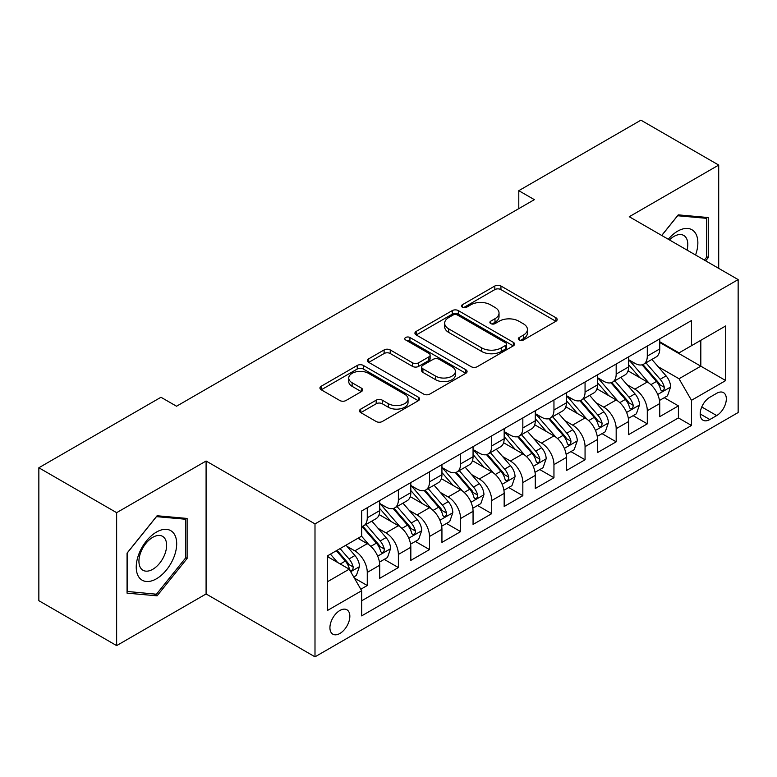 <?xml version="1.0" encoding="UTF-8"?>
<svg xmlns="http://www.w3.org/2000/svg" width="777" height="777" viewBox="0 0 777 777"><rect width="100%" height="100%" fill="white"/><g stroke="black" fill="none" stroke-linecap="round" stroke-linejoin="round"><path stroke-width="1.17" d="M519.191 340.005A3.021 1.748 0 0 0 523.465 340.005L555.914 321.27A4.322 2.496 0 0 0 557.177 319.502A4.322 2.496 0 0 0 555.914 317.744L500.942 286.004A4.322 2.496 0 0 0 494.832 286.004L462.383 304.739A3.021 1.748 0 0 0 461.499 305.973A3.021 1.748 0 0 0 462.383 307.206A3.021 1.748 0 0 0 466.656 307.206L470.862 304.778A13.821 7.984 0 0 1 490.404 304.778L494.988 307.43A13.821 7.984 0 0 1 499.038 313.073A13.821 7.984 0 0 1 494.988 318.716L490.792 321.134A3.021 1.748 0 0 0 489.898 322.368A3.021 1.748 0 0 0 490.792 323.601A3.021 1.748 0 0 0 495.066 323.601L499.261 321.183A13.821 7.984 0 0 1 518.813 321.183L523.387 323.824A13.821 7.984 0 0 1 527.437 329.467A13.821 7.984 0 0 1 523.387 335.11L519.191 337.539A3.021 1.748 0 0 0 518.308 338.772A3.021 1.748 0 0 0 519.191 340.005L519.191 337.539M339.879 633.478A14.083 8.129 120 0 0 349.087 621.076A14.083 8.129 120 0 0 346.921 609.79A14.083 8.129 120 0 0 339.879 610.489A14.083 8.129 120 0 0 330.681 622.901A14.083 8.129 120 0 0 332.847 634.178A14.083 8.129 120 0 0 339.879 633.478M360.761 409.081A4.322 2.496 0 0 0 359.498 410.839A4.322 2.496 0 0 0 360.761 412.606L376.185 421.513A4.322 2.496 0 0 0 382.294 421.513L418.327 400.709A4.322 2.496 0 0 0 419.59 398.941A4.322 2.496 0 0 0 418.327 397.173L363.354 365.443A4.322 2.496 0 0 0 357.245 365.443L321.212 386.247A4.322 2.496 0 0 0 319.939 388.005A4.322 2.496 0 0 0 321.212 389.772L339.84 400.524A4.322 2.496 0 0 0 345.95 400.524L361.373 391.627A4.322 2.496 0 0 0 362.636 389.86A4.322 2.496 0 0 0 361.373 388.102L352.127 382.76A11.558 6.672 0 0 1 348.747 378.049A11.558 6.672 0 0 1 355.876 371.882A11.558 6.672 0 0 1 368.473 373.329L404.662 394.221A11.558 6.672 0 0 1 408.042 398.941A11.558 6.672 0 0 1 400.913 405.108A11.558 6.672 0 0 1 388.325 403.661L382.294 400.174A4.322 2.496 0 0 0 376.185 400.174L360.761 409.081L360.761 412.606M206.09 461.023L116.637 512.674L38.85 467.764L38.85 600.699L116.637 645.609L206.09 593.958L314.996 656.837L314.996 523.902L206.09 461.023L206.09 593.958M718.706 268.366L718.706 165.074L629.253 216.725L738.15 279.594L314.996 523.902M718.706 165.074L640.918 120.163L518.793 190.676L518.793 208.634M38.85 467.764L160.975 397.261L176.534 406.235L534.353 199.65L518.793 190.676M471.163 366.676A4.322 2.496 0 0 0 477.272 366.676L513.315 345.862A4.322 2.496 0 0 0 514.578 344.104A4.322 2.496 0 0 0 513.315 342.336L458.343 310.606A4.322 2.496 0 0 0 452.233 310.606L416.19 331.41A4.322 2.496 0 0 0 414.928 333.168A4.322 2.496 0 0 0 416.19 334.936L471.163 366.676M406.866 340.656A3.021 1.748 0 0 1 409.926 341.084L409.926 337.49L465.821 369.755A4.322 2.496 0 0 1 467.084 371.523A4.322 2.496 0 0 1 465.821 373.29L429.778 394.094A4.322 2.496 0 0 1 423.669 394.094L368.696 362.354L368.696 358.828A4.322 2.496 0 0 0 367.434 360.586A4.322 2.496 0 0 0 368.696 362.354M368.696 358.828L384.12 349.922A4.322 2.496 0 0 1 390.229 349.922L412.529 362.791A4.322 2.496 0 0 0 418.638 362.791L428.865 356.886A4.322 2.496 0 0 0 430.128 355.128A4.322 2.496 0 0 0 428.865 353.36L405.652 339.957A3.021 1.748 0 0 1 404.768 338.723A3.021 1.748 0 0 1 406.633 337.111A3.021 1.748 0 0 1 409.926 337.49M360.81 589.248L367.268 585.518L354.351 578.069M347.008 546.338L354.817 550.844A17.599 10.159 60 0 1 367.268 572.406L379.71 565.219L379.71 578.331L398.378 567.56L384.217 559.382M378.117 528.37L385.936 532.886A17.599 10.159 60 0 1 398.378 554.438L410.829 547.261L410.829 560.372L429.496 549.592L415.336 541.414M409.236 510.411L417.045 514.918A17.599 10.159 60 0 1 429.496 536.48L441.938 529.292L441.938 542.404L460.606 531.623L446.454 523.455M440.345 492.443L448.164 496.959A17.599 10.159 60 0 1 460.606 518.512L473.057 511.324L473.057 524.446L491.724 513.665L477.564 505.487M471.464 474.485L479.273 478.991A17.599 10.159 60 0 1 491.724 500.553L504.166 493.366L504.166 506.478L522.834 495.697L508.682 487.529M502.583 456.517L510.392 461.033A17.599 10.159 60 0 1 522.834 482.585L535.285 475.398L535.285 488.51L553.952 477.738L539.792 469.561M533.692 438.558L541.511 443.065A17.599 10.159 60 0 1 553.952 464.627L566.394 457.439L566.394 470.551L585.062 459.77L570.91 451.602M564.811 420.59L572.62 425.097A17.599 10.159 60 0 1 585.062 446.658L597.513 439.471L597.513 452.583L616.18 441.812L602.02 433.634M595.92 402.632L603.739 407.138A17.599 10.159 60 0 1 616.18 428.69L628.622 421.513L628.622 434.625L647.299 423.844L647.299 410.732A17.599 10.159 -120 0 0 634.848 389.17L627.039 384.664M633.138 415.676L647.299 423.844M379.71 565.219A17.599 10.159 -120 0 0 367.268 543.667L357.925 538.276M410.829 547.261A17.599 10.159 -120 0 0 398.378 525.699L379.137 514.588M441.938 529.292A17.599 10.159 -120 0 0 429.496 507.731L410.256 496.629M473.057 511.324A17.599 10.159 -120 0 0 460.606 489.772L441.365 478.661M504.166 493.366A17.599 10.159 -120 0 0 491.724 471.804L472.484 460.703M535.285 475.398A17.599 10.159 -120 0 0 522.834 453.846L503.593 442.735M566.394 457.439A17.599 10.159 -120 0 0 553.952 435.878L534.712 424.766M597.513 439.471A17.599 10.159 -120 0 0 585.062 417.919L565.821 406.808M628.622 421.513A17.599 10.159 -120 0 0 616.18 399.951L596.94 388.84M716.685 393.308L709.838 397.261A13.636 7.877 120 0 0 700.922 409.275A13.636 7.877 120 0 0 703.02 420.211A13.636 7.877 120 0 0 709.838 419.531L716.685 415.578A13.636 7.877 120 0 0 725.592 403.564A13.636 7.877 120 0 0 723.504 392.628A13.636 7.877 120 0 0 716.685 393.308M314.996 656.837L738.15 412.529L738.15 279.594M327.438 581.75L349.223 569.172L361.664 590.724L361.664 615.879L691.481 425.466L691.481 400.31L679.03 378.758L658.148 366.695M361.664 590.724L327.438 610.489L327.438 555.876L361.664 536.12L361.664 510.965L691.481 320.551L691.481 345.697L725.708 325.942L725.708 380.555L691.481 400.31M379.71 503.428L385.936 507.012A17.599 10.159 60 0 0 394.735 507.886L407.177 500.699A17.599 10.159 -120 0 0 410.829 492.647L410.829 482.585M410.829 485.46L417.045 489.054A17.599 10.159 60 0 0 425.845 489.928L438.296 482.74A17.599 10.159 -120 0 0 441.938 474.679L441.938 464.617M441.938 467.492L448.164 471.085A17.599 10.159 60 0 0 456.963 471.96L469.405 464.772A17.599 10.159 -120 0 0 473.057 456.721L473.057 446.658M473.057 449.533L479.273 453.127A17.599 10.159 60 0 0 488.073 454.001L500.524 446.814A17.599 10.159 -120 0 0 504.166 438.752L504.166 428.69M504.166 431.565L510.392 435.159A17.599 10.159 60 0 0 519.191 436.033L531.633 428.846A17.599 10.159 -120 0 0 535.285 420.794L535.285 410.732M535.285 413.607L541.511 417.2A17.599 10.159 60 0 0 550.31 418.065L562.752 410.887A17.599 10.159 -120 0 0 566.394 402.826L566.394 392.764M566.394 395.639L572.62 399.232A17.599 10.159 60 0 0 581.419 400.106L593.871 392.919A17.599 10.159 -120 0 0 597.513 384.858L597.513 374.805M597.513 377.68L603.739 381.274A17.599 10.159 60 0 0 612.538 382.138L624.98 374.951A17.599 10.159 -120 0 0 628.622 366.899L628.622 356.837M361.664 600.786L678.408 417.919L678.408 405.885L659.741 416.657L659.741 403.545A17.599 10.159 -120 0 0 647.299 381.993L628.049 370.882M628.622 359.712L634.848 363.306A17.599 10.159 -120 0 0 643.647 364.18A17.599 10.159 -120 0 0 647.299 356.119L647.299 346.056M643.647 364.18L656.099 356.993A17.599 10.159 -120 0 0 659.741 348.931L659.741 338.879M367.268 507.731L367.268 517.793A17.599 10.159 60 0 1 363.617 525.854A17.599 10.159 60 0 1 361.664 526.563M363.617 525.854L376.068 518.667A17.599 10.159 -120 0 0 379.71 510.606L379.71 500.553M398.378 489.772L398.378 499.834A17.599 10.159 60 0 1 394.735 507.886M429.496 471.804L429.496 481.866A17.599 10.159 60 0 1 425.845 489.928M460.606 453.846L460.606 463.898A17.599 10.159 60 0 1 456.963 471.96M491.724 435.878L491.724 445.94A17.599 10.159 60 0 1 488.073 454.001M522.834 417.919L522.834 427.972A17.599 10.159 60 0 1 519.191 436.033M553.952 399.951L553.952 410.013A17.599 10.159 60 0 1 550.31 418.065M585.062 381.983L585.062 392.045A17.599 10.159 60 0 1 581.419 400.106M616.18 364.024L616.18 374.087A17.599 10.159 60 0 1 612.538 382.138M616.18 428.69L616.18 441.812M585.062 446.658L585.062 459.77M553.952 464.627L553.952 477.738M522.834 482.585L522.834 495.697M491.724 500.553L491.724 513.665M460.606 518.512L460.606 531.623M429.496 536.48L429.496 549.592M398.378 554.438L398.378 567.56M367.268 572.406L367.268 585.518M349.223 569.172L327.438 556.594M679.03 378.758L700.815 366.181L700.815 340.316L725.708 325.942M659.741 342.472L725.708 380.555M659.741 341.754L679.03 352.884L691.481 345.697M116.637 512.674L116.637 645.609M664.257 397.707L678.408 405.885M678.408 417.919L691.481 425.466M705.662 260.839L708.284 257.575L708.284 217.541L678.253 214.86L661.703 235.45M127.059 593.142L157.09 595.823L187.111 558.469L187.111 518.434L157.09 515.753L127.059 553.107L127.059 593.142M706.72 256.682L708.284 257.575M185.557 557.575L187.111 558.469M153.914 593.987L157.09 595.823M520.396 340.433L523.387 338.704A13.821 7.984 0 0 0 527.437 333.061L527.437 329.467M499.038 313.073L499.038 316.666A13.821 7.984 0 0 1 494.988 322.309L491.996 324.028M555.856 321.299L500.942 289.598A4.322 2.496 0 0 0 494.832 289.598L463.597 307.634M513.257 345.901L458.343 314.19A4.322 2.496 0 0 0 452.233 314.19L416.249 334.965M505.681 345.338A3.021 1.748 0 0 0 506.565 344.104A3.021 1.748 0 0 0 505.681 342.871L457.42 315.006A3.021 1.748 0 0 0 453.146 315.006L448.717 317.57A13.821 7.984 0 0 0 444.667 323.213A13.821 7.984 0 0 0 448.717 328.856L481.701 347.892A13.821 7.984 0 0 0 501.252 347.892L505.681 345.338L505.681 348.931A3.021 1.748 0 0 0 506.565 347.698L506.565 344.104M444.667 323.213L444.667 326.806A13.821 7.984 0 0 0 448.717 332.439L448.717 328.856M505.681 348.931L501.252 351.486A13.821 7.984 0 0 1 481.701 351.486L448.717 332.439M368.754 362.383L384.12 353.516L384.12 349.922M430.128 355.128L430.128 358.721A4.322 2.496 0 0 1 428.865 360.479L418.638 366.385A4.322 2.496 0 0 1 412.529 366.385L390.229 353.516A4.322 2.496 0 0 0 384.12 353.516M409.926 341.084L465.763 373.319M435.664 376.155A11.558 6.672 0 0 0 448.251 377.593A11.558 6.672 0 0 0 455.38 371.435A11.558 6.672 0 0 0 452 366.715L439.248 359.353A4.322 2.496 0 0 0 433.139 359.353L422.911 365.258A4.322 2.496 0 0 0 421.649 367.026A4.322 2.496 0 0 0 422.911 368.793L435.664 376.155L435.664 379.739A11.558 6.672 0 0 0 448.251 381.186A11.558 6.672 0 0 0 455.38 375.029L455.38 371.435M421.649 367.026L421.649 370.619A4.322 2.496 0 0 0 422.911 372.387L422.911 368.793M435.664 379.739L422.911 372.387M408.042 398.941L408.042 402.535A11.558 6.672 0 0 1 400.913 408.692A11.558 6.672 0 0 1 388.325 407.255L382.294 403.768A4.322 2.496 0 0 0 376.185 403.768L360.819 412.636M348.747 378.049L348.747 381.643A11.558 6.672 0 0 0 352.127 386.354L352.127 382.76M361.315 391.657L352.127 386.354M418.269 400.738L363.354 369.036A4.322 2.496 0 0 0 357.245 369.036L321.27 389.801M659.479 400.466L667.521 395.823L670.629 386.839A11.665 6.731 -120 0 0 666.093 375.893L651.874 359.43M649.028 383.129L632.167 363.607A33.664 19.435 -120 0 0 628.622 359.906M639.782 377.651L630.351 366.734A27.943 16.132 -120 0 0 628.622 364.85M642.064 364.811L656.448 381.458A11.665 6.731 60 0 1 660.605 389.491L661.45 390.87L663.024 390.646L664.082 389.374L664.335 387.334A11.665 6.731 -120 0 0 660.178 379.302L645.959 362.84M642.909 364.539L658.362 382.43A5.944 3.429 60 0 1 659.858 384.751L664.335 387.334M695.561 255.002A28.603 16.511 120 0 0 677.631 231.177A28.603 16.511 120 0 0 668.269 239.248M687.033 250.077A19.58 11.305 120 0 0 683.741 235.45A19.58 11.305 120 0 0 673.95 236.422A19.58 11.305 120 0 0 669.424 239.918M661.761 235.489L677.631 215.744L706.72 218.347L706.72 257.129L704.351 260.081M704.797 217.23L706.72 218.347M173.98 556.992A28.603 16.511 120 0 0 166.579 529.37A28.603 16.511 120 0 0 138.947 553.865A28.603 16.511 120 0 0 146.348 581.487A28.603 16.511 120 0 0 173.98 556.992M164.773 554.37A19.58 11.305 120 0 0 162.568 536.344A19.58 11.305 120 0 0 140.792 552.233A19.58 11.305 120 0 0 142.987 570.26A19.58 11.305 120 0 0 164.773 554.37M127.37 591.618L127.37 552.826L156.459 516.637L185.557 519.24L185.557 558.032L156.459 594.22L127.059 591.443M183.625 518.123L185.557 519.24M628.37 418.424L636.402 413.782L639.52 404.798A11.665 6.731 -120 0 0 634.974 393.852L620.755 377.389M617.909 401.087L601.048 381.565A33.664 19.435 -120 0 0 597.513 377.865M608.663 395.61L599.232 384.693A27.943 16.132 -120 0 0 597.513 382.818M610.945 382.77L625.33 399.427A11.665 6.731 60 0 1 629.487 407.459L630.332 408.838L631.915 408.615L632.964 407.333L633.216 405.303A11.665 6.731 -120 0 0 629.059 397.27L614.85 380.808M611.8 382.498L627.243 400.388A5.944 3.429 60 0 1 628.739 402.709L633.216 405.303M597.251 436.392L605.293 431.75L608.401 422.766A11.665 6.731 -120 0 0 603.855 411.82L589.646 395.357M586.8 419.056L569.939 399.533A33.664 19.435 -120 0 0 566.394 395.833M577.554 413.578L568.123 402.661A27.943 16.132 -120 0 0 566.394 400.777M579.836 400.738L594.211 417.385A11.665 6.731 60 0 1 598.368 425.417L599.222 426.796L600.796 426.583L601.854 425.301L602.107 423.261A11.665 6.731 -120 0 0 597.95 415.229L583.731 398.766M580.681 400.466L596.134 418.356A5.944 3.429 60 0 1 597.63 420.678L602.107 423.261M566.132 454.351L574.174 449.708L577.282 440.734A11.665 6.731 -120 0 0 572.746 429.778L558.527 413.325M555.681 437.014L538.82 417.502A33.664 19.435 -120 0 0 535.285 413.801M546.435 431.536L537.004 420.619A27.943 16.132 -120 0 0 535.285 418.745M548.717 418.706L563.102 435.353A11.665 6.731 60 0 1 567.259 443.385L568.104 444.765L569.677 444.541L570.736 443.259L570.988 441.229A11.665 6.731 -120 0 0 566.831 433.197L552.622 416.734M549.562 418.434L565.015 436.315A5.944 3.429 60 0 1 566.511 438.646L570.988 441.229M535.023 472.319L543.065 467.676L546.173 458.692A11.665 6.731 -120 0 0 541.627 447.746L527.418 431.284M524.562 454.982L507.711 435.46A33.664 19.435 -120 0 0 504.166 431.759M515.316 449.504L505.885 438.587A27.943 16.132 -120 0 0 504.166 436.713M517.608 436.664L531.983 453.312A11.665 6.731 60 0 1 536.14 461.344L536.994 462.733L538.568 462.509L539.617 461.227L539.879 459.188A11.665 6.731 -120 0 0 535.722 451.155L521.503 434.702M518.453 436.392L533.906 454.283A5.944 3.429 60 0 1 535.402 456.604L539.879 459.188M503.904 490.277L511.946 485.644L515.054 476.66A11.665 6.731 -120 0 0 510.518 465.705L496.299 449.252M493.453 472.94L476.592 453.428A33.664 19.435 -120 0 0 473.057 449.728M484.207 467.472L474.776 456.546A27.943 16.132 -120 0 0 473.057 454.671M486.489 454.632L500.874 471.28A11.665 6.731 60 0 1 505.031 479.312L505.876 480.691L507.449 480.468L508.508 479.186L508.76 477.156A11.665 6.731 -120 0 0 504.603 469.123L490.384 452.661M487.334 454.36L502.787 472.241A5.944 3.429 60 0 1 504.283 474.572L508.76 477.156M472.795 508.245L480.837 503.603L483.945 494.619A11.665 6.731 -120 0 0 479.399 483.673L465.19 467.21M462.334 490.909L445.474 471.386A33.664 19.435 -120 0 0 441.938 467.686M453.088 485.431L443.657 474.514A27.943 16.132 -120 0 0 441.938 472.639M455.38 472.591L469.755 489.238A11.665 6.731 60 0 1 473.912 497.27L474.766 498.659L476.34 498.436L477.389 497.154L477.651 495.114A11.665 6.731 -120 0 0 473.494 487.082L459.275 470.629M456.225 472.319L471.678 490.209A5.944 3.429 60 0 1 473.174 492.531L477.651 495.114M441.676 526.214L449.718 521.571L452.826 512.587A11.665 6.731 -120 0 0 448.29 501.641L434.071 485.178M431.225 508.877L414.364 489.355A33.664 19.435 -120 0 0 410.829 485.654M421.979 503.399L412.548 492.472A27.943 16.132 -120 0 0 410.829 490.598M424.261 490.559L438.646 507.206A11.665 6.731 60 0 1 442.803 515.238L443.648 516.618L445.221 516.394L446.28 515.112L446.532 513.082A11.665 6.731 -120 0 0 442.375 505.05L428.156 488.587M425.106 490.287L440.559 508.177A5.944 3.429 60 0 1 442.055 510.499L446.532 513.082M410.567 544.172L418.599 539.529L421.717 530.545A11.665 6.731 -120 0 0 417.171 519.599L402.952 503.137M400.106 526.835L383.246 507.313A33.664 19.435 -120 0 0 379.71 503.613M390.86 521.357L381.429 510.44A27.943 16.132 -120 0 0 379.71 508.566M393.152 508.517L407.527 525.165A11.665 6.731 60 0 1 411.684 533.197L412.529 534.586L414.112 534.362L415.161 533.08L415.423 531.05A11.665 6.731 -120 0 0 411.256 523.008L397.047 506.555M393.997 508.245L409.44 526.136A5.944 3.429 60 0 1 410.946 528.457L415.423 531.05M379.448 562.14L387.49 557.497L390.598 548.513A11.665 6.731 -120 0 0 386.062 537.567L371.843 521.105M368.997 544.803L361.548 536.179M359.751 539.325L358.537 537.927M362.033 526.485L376.408 543.133A11.665 6.731 60 0 1 380.575 551.165L381.42 552.544L382.993 552.33L384.052 551.048L384.304 549.009A11.665 6.731 -120 0 0 380.147 540.977L365.928 524.514M362.878 526.214L378.331 544.104A5.944 3.429 60 0 1 379.827 546.425L384.304 549.009M353.729 576.99L356.371 575.456L359.489 566.472A11.665 6.731 -120 0 0 354.943 555.526L345.988 545.163M337.636 562.49L330.439 554.147M328.632 557.284L327.438 555.905M336.344 550.738L345.299 561.101A11.665 6.731 60 0 1 349.456 569.133L350.301 570.512L351.884 570.289L352.933 569.007L353.185 566.977A11.665 6.731 -120 0 0 349.028 558.945L340.083 548.581M337.072 550.32L347.212 562.062A5.944 3.429 60 0 1 348.708 564.393L353.185 566.977M354.817 550.844L367.268 543.667M385.936 532.886L398.378 525.699M417.045 514.918L429.496 507.731M448.164 496.959L460.606 489.772M479.273 478.991L491.724 471.804M510.392 461.033L522.834 453.846M541.511 443.065L553.952 435.878M572.62 425.097L585.062 417.919M603.739 407.138L616.18 399.951M634.848 389.17L647.299 381.993M647.299 356.119L659.741 348.931M367.268 517.793L379.71 510.606M398.378 499.834L410.829 492.647M429.496 481.866L441.938 474.679M460.606 463.898L473.057 456.721M491.724 445.94L504.166 438.752M522.834 427.972L535.285 420.794M553.952 410.013L566.394 402.826M585.062 392.045L597.513 384.858M616.18 374.087L628.622 366.899M647.299 410.732L659.741 403.545M701.757 406.963L716.685 415.578M700.194 413.966L709.838 419.531M523.387 338.704L523.387 335.11M490.792 323.601L490.792 321.134M494.988 322.309L494.988 318.716M462.383 307.206L462.383 304.739M494.832 289.598L494.832 286.004M500.942 289.598L500.942 286.004M555.914 321.27L555.914 317.744M416.19 334.936L416.19 331.41M452.233 314.19L452.233 310.606M458.343 314.19L458.343 310.606M513.315 345.862L513.315 342.336M481.701 351.486L481.701 347.892M501.252 351.486L501.252 347.892M390.229 353.516L390.229 349.922M412.529 366.385L412.529 362.791M418.638 366.385L418.638 362.791M428.865 360.479L428.865 356.886M465.821 373.29L465.821 369.755M376.185 403.768L376.185 400.174M382.294 403.768L382.294 400.174M388.325 407.255L388.325 403.661M361.373 391.627L361.373 388.102M321.212 389.772L321.212 386.247M357.245 369.036L357.245 365.443M363.354 369.036L363.354 365.443M418.327 400.709L418.327 397.173M657.701 394.483L670.551 387.063M632.167 363.607L633.77 362.684M660.178 379.302L666.093 375.893M650.883 384.673L656.448 381.458M626.583 412.451L639.442 405.031M601.048 381.565L602.651 380.643M629.059 397.27L634.974 393.852M619.764 402.632L625.33 399.427M595.473 430.409L608.323 422.989M569.939 399.533L571.542 398.611M597.95 415.229L603.855 411.82M588.655 420.6L594.211 417.385M564.355 448.378L577.214 440.957M538.82 417.502L540.423 416.569M566.831 433.197L572.746 429.778M557.536 438.558L563.102 435.353M533.245 466.336L546.095 458.916M507.711 435.46L509.314 434.537M535.722 451.155L541.627 447.746M526.427 456.526L531.983 453.312M502.127 484.304L514.976 476.884M476.592 453.428L478.195 452.496M504.603 469.123L510.518 465.705M495.308 474.485L500.874 471.28M471.017 502.263L483.867 494.842M445.474 471.386L447.076 470.464M473.494 487.082L479.399 483.673M464.199 492.453L469.755 489.238M439.899 520.231L452.748 512.81M414.364 489.355L415.967 488.432M442.375 505.05L448.29 501.641M433.08 510.411L438.646 507.206M408.789 538.199L421.639 530.778M383.246 507.313L384.848 506.39M411.256 523.008L417.171 519.599M401.962 528.379L407.527 525.165M377.671 556.157L390.52 548.737M380.147 540.977L386.062 537.567M370.852 546.348L376.408 543.133M350.699 571.736L359.411 566.705M349.028 558.945L354.943 555.526M340.268 564.005L345.299 561.101"/></g></svg>
